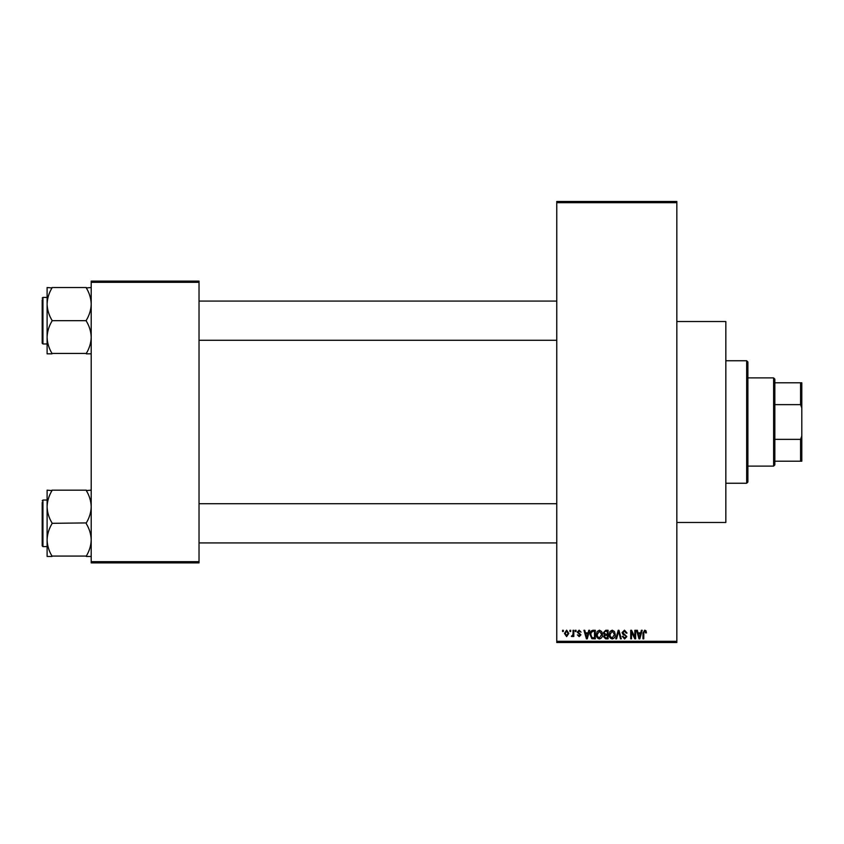 <?xml version="1.0" encoding="UTF-8"?>
<svg xmlns="http://www.w3.org/2000/svg" width="844" height="844" viewBox="0 0 844 844"><rect width="100%" height="100%" fill="white"/><g stroke="black" fill="none" stroke-linecap="round" stroke-linejoin="round"><path stroke-width="1.27" d="M676.835 321.532L725.84 321.532L725.84 522.468L676.835 522.468M569.911 631.502L569.911 630.278L570.692 630.278L570.692 631.502L569.911 631.502M573.034 633.506L573.034 630.278L573.804 630.278L573.804 636.513L573.034 636.513L573.034 635.521L572.095 636.629L571.356 636.292L572.886 634.783L573.034 633.506M575.26 631.502L575.26 630.278L576.041 630.278L576.041 631.502L575.26 631.502M577.264 632.177L579.142 630.162L581.052 632.167L579.089 631.059L578.045 632.029L580.936 634.846L579.174 636.629L577.37 634.846L579.153 635.732L580.155 634.973L577.264 632.177M588.131 632.842L588.806 630.278L589.629 630.278L587.255 638.855L586.432 638.855L583.942 630.278L584.765 630.278L585.441 632.842L588.131 632.842M599.43 630.162L601.666 631.512L602.437 634.456C602.605 636.882 601.603 638.391 599.419 638.961C597.288 638.402 596.286 636.935 596.423 634.561L597.193 631.481L599.43 630.162M612.238 630.162L614.474 631.512L615.244 634.456C615.413 636.882 614.411 638.391 612.227 638.961C610.096 638.402 609.094 636.935 609.231 634.561L610.001 631.481L612.238 630.162M644.742 630.162L645.966 630.774L646.43 632.842L645.649 632.947L644.7 631.164L643.866 631.818L643.75 638.855L642.97 638.855L642.97 633.032L644.742 630.162M556.766 641.303L676.835 641.303L676.835 642.527L556.766 642.527L556.766 201.473L676.835 201.473L676.835 202.697L556.766 202.697M676.835 641.303L676.835 202.697M640.701 632.842L641.377 630.278L642.2 630.278L639.826 638.855L639.003 638.855L636.513 630.278L637.336 630.278L638.011 632.842L640.701 632.842M634.846 637.146L634.846 630.278L635.627 630.278L635.627 638.855L634.793 638.855L631.502 631.977L631.502 638.855L630.721 638.855L630.721 630.278L631.565 630.278L634.846 637.146M622.039 632.652L624.465 630.162L627.05 633.063L626.269 633.169L624.391 631.164L622.819 632.641L626.828 636.619L624.602 638.961L622.26 636.408L623.041 636.292L624.581 637.958L626.048 636.587L625.805 635.711L623.22 634.699L622.039 632.652M615.761 638.855L618.209 630.278L618.969 630.278L621.279 638.855L620.477 638.855L618.641 631.28L616.574 638.855L615.761 638.855M603.323 632.8L605.697 630.278L608.113 630.278L608.113 638.855L605.686 638.855L603.544 636.692L604.388 634.899L603.323 632.8M590.072 634.614C589.861 632.177 590.853 630.732 593.015 630.278L595.305 630.278L595.305 638.855L591.887 638.697L590.072 634.614M564.457 633.464L566.63 630.162L568.793 633.401L566.63 636.629L564.457 633.464M562.558 631.502L562.558 630.278L563.338 630.278L563.338 631.502L562.558 631.502M91.205 281.105L199.026 281.105L199.026 282.329L91.205 282.329L91.205 281.105M199.026 561.671L199.026 562.895L91.205 562.895L91.205 561.671L199.026 561.671L199.026 282.329M91.205 561.671L91.205 282.329M639.71 636.334L640.438 633.844L638.275 633.844L639.351 637.958L639.71 636.334M612.227 637.958L614.464 634.435L612.238 631.164L610.012 634.582L610.339 636.524L612.227 637.958M607.332 637.853L607.332 635.289L605.053 635.374L604.325 636.555L605.971 637.853L607.332 637.853M607.332 634.287L607.332 631.28L604.874 631.386L604.104 632.789L605.792 634.287L607.332 634.287M599.419 637.958L601.656 634.435L599.43 631.164L597.193 634.582L597.531 636.524L599.419 637.958M594.524 637.853L594.524 631.28L593.121 631.28L591.159 632.525L590.853 634.625L592.034 637.684L594.524 637.853M587.139 636.334L587.867 633.844L585.704 633.844L586.78 637.958L587.139 636.334M566.64 635.732L568.012 633.401L566.609 631.059L565.237 633.401L566.64 635.732M746.666 483.253L746.666 360.747L747.889 361.971L747.889 482.029L746.666 483.253L725.84 483.253M746.666 360.747L725.84 360.747M47.106 506.748L47.106 539.896C47.285 534.22 48.91 528.829 52.001 523.713L52.001 522.921C48.931 517.878 47.296 512.487 47.106 506.748C47.285 501.083 48.91 495.692 52.001 490.575L47.106 490.174L47.106 506.748M47.106 500.038L42.938 500.038L42.2 500.777L42.938 500.038L42.938 546.596L42.2 545.868L42.2 502.496M91.205 490.174L86.31 490.575C89.38 495.618 91.015 501.009 91.205 506.748C91.025 512.413 89.39 517.805 86.31 522.921L52.001 523.322M86.31 490.174L52.001 490.174M86.31 523.322L86.31 523.713C89.38 528.766 91.015 534.157 91.205 539.896C91.025 545.562 89.39 550.953 86.31 556.069L52.001 556.069C48.931 551.016 47.296 545.625 47.106 539.896L47.106 556.47L52.001 556.47M86.31 556.47L91.205 556.47M773.621 377.89L774.845 379.114L774.845 464.886L773.621 466.11L773.621 377.89L747.889 377.89M774.845 382.796L801.8 382.796L801.8 461.204L800.576 461.204L800.576 439.365L801.8 436.074M774.845 439.365L800.576 439.365M801.8 407.926L800.576 404.635L800.576 382.796M774.845 404.635L800.576 404.635M774.845 461.204L800.576 461.204M91.205 287.53L86.31 287.931C89.38 292.984 91.015 298.375 91.205 304.104C91.025 309.78 89.39 315.171 86.31 320.287L86.31 321.079C89.38 326.122 91.015 331.513 91.205 337.252C91.025 342.917 89.39 348.308 86.31 353.425L52.001 353.425C48.931 348.382 47.296 342.991 47.106 337.252C47.285 331.587 48.91 326.195 52.001 321.079L52.001 320.287C48.931 315.234 47.296 309.843 47.106 304.104C47.285 298.438 48.91 293.047 52.001 287.931L47.106 287.53L47.106 353.826L52.001 353.826M47.106 297.404L42.938 297.404L42.938 343.962L42.2 343.223L42.2 299.852M86.31 287.53L52.001 287.53M86.31 320.678L52.001 320.678M86.31 353.826L91.205 353.826M42.938 546.596L47.106 546.596M556.766 542.924L199.026 542.924M556.766 503.72L199.026 503.72M199.026 301.076L556.766 301.076M199.026 340.28L556.766 340.28M773.621 466.11L747.889 466.11M42.938 343.962L47.106 343.962M42.938 297.404L42.2 298.132L42.938 297.404"/></g></svg>
